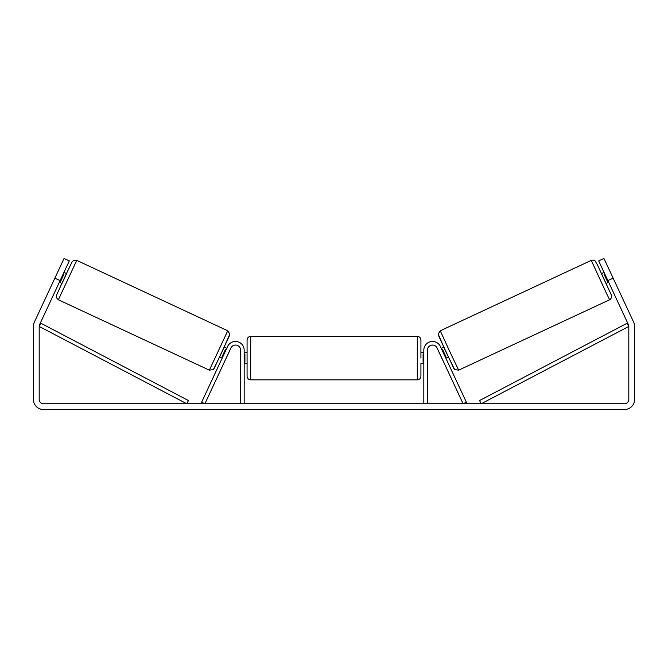 <?xml version="1.0" encoding="UTF-8"?>
<svg xmlns="http://www.w3.org/2000/svg" width="668" height="668" viewBox="0 0 668 668"><rect width="100%" height="100%" fill="white"/><g stroke="black" fill="none" stroke-linecap="round" stroke-linejoin="round"><path stroke-width="1" d="M427.436 403.748L427.436 350.149A5.068 5.068 0 0 1 437.106 348.003L463.099 403.748L466.381 402.219L440.387 346.475A8.692 8.692 0 0 0 423.821 350.149L423.821 403.748M609.617 299.773L458.632 370.172L449.297 350.55L440.262 330.785L591.247 260.378L606.82 294.054L609.617 299.773L610.185 299.439L611.521 297.644L611.546 295.406L597.484 264.996L595.113 260.896L593.343 260.086L591.247 260.378M608.64 282.238L606.01 283.466L603.68 278.564L601.417 273.621L604.047 272.394M609.325 269.989L613.875 279.75M441.247 348.312L443.752 347.143M445.84 358.157L448.345 356.988M438.55 351.092L437.966 349.84M441.832 349.564L442.458 349.272L445.882 356.612L445.255 356.904M441.965 358.432L442.55 359.693M438.525 351.109L441.94 358.449M604.632 273.646L603.947 273.972L607.371 281.311L608.055 280.986M607.371 281.311L603.947 273.972M60.12 280.602L54.868 278.155L64.053 258.458L69.305 260.904L39.604 324.606A4.342 4.342 0 0 0 39.195 326.443L39.195 399.406A4.342 4.342 0 0 0 43.537 403.748L624.463 403.748A4.342 4.342 0 0 0 628.805 399.406L628.805 326.443A4.342 4.342 0 0 0 628.396 324.606L598.695 260.904L603.947 258.458L613.132 278.155L607.88 280.602M54.868 278.155L34.352 322.16A10.137 10.137 0 0 0 33.4 326.443L33.4 399.406A10.137 10.137 0 0 0 43.537 409.542L624.463 409.542A10.137 10.137 0 0 0 634.6 399.406L634.6 326.443A10.137 10.137 0 0 0 633.648 322.16L613.132 278.155M244.179 403.748L244.179 350.149A8.692 8.692 0 0 0 227.613 346.475L201.619 402.219L204.901 403.748L230.894 348.003A5.068 5.068 0 0 1 240.564 350.149L240.564 403.748M247.076 358.115L247.076 340.004C247.294 337.808 248.504 336.597 250.7 336.388L250.7 379.841C248.504 379.633 247.294 378.422 247.076 376.226L247.076 358.115M250.7 379.841L417.3 379.841L417.3 336.388C419.496 336.597 420.706 337.808 420.923 340.004L420.923 358.115L420.923 352.679L423.821 352.679M244.179 354.065L244.905 354.065L244.905 362.165L244.179 362.165M423.821 362.165L423.094 362.165L423.094 354.065L423.821 354.065M420.923 363.551L420.923 376.226L420.923 363.551L423.821 363.551M227.738 330.785L76.753 260.378L58.383 299.773L209.368 370.172L227.738 330.785L229.825 334.075L221.885 352.228L213.409 369.504L209.368 370.172M59.36 282.238L61.99 283.466L64.32 278.564L66.583 273.621L63.953 272.394M63.368 273.646L64.053 273.972L60.629 281.311L59.945 280.986M229.45 351.092L230.034 349.84M226.753 348.312L224.248 347.143M222.16 358.157L219.655 356.988M225.45 359.693L226.034 358.432M226.168 349.564L225.542 349.272L222.118 356.612L222.745 356.904M229.475 351.109L226.06 358.449M58.675 269.989L54.125 279.75M60.629 281.311L64.053 273.972M39.195 326.443L186.773 403.748L188.451 400.541L40.873 323.237L39.195 326.443M628.805 326.443L481.227 403.748L479.549 400.541L627.127 323.237L628.805 326.443M438.517 335.603L453.822 368.419M58.383 299.773L56.58 297.895L56.63 294.922L66.458 273.563L72.169 261.706L73.897 260.295L76.753 260.378M229.483 335.603L214.177 368.419M458.632 370.172L454.591 369.504L446.115 352.228L438.175 334.075L440.262 330.785M417.3 336.388L250.7 336.388M247.076 352.679L244.179 352.679M247.076 363.551L244.179 363.551M417.3 379.841C419.496 379.633 420.706 378.422 420.923 376.226"/></g></svg>
